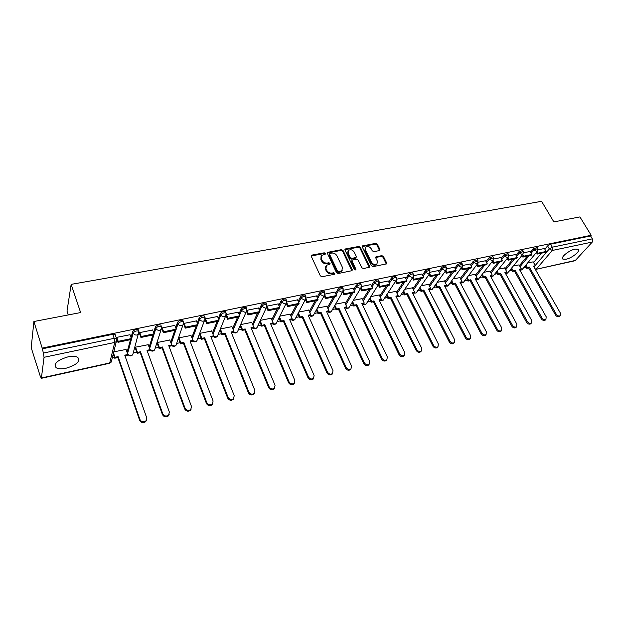 <?xml version="1.0" encoding="UTF-8"?>
<svg xmlns="http://www.w3.org/2000/svg" width="624" height="624" viewBox="0 0 624 624"><rect width="100%" height="100%" fill="white"/><g stroke="black" fill="none" stroke-linecap="round" stroke-linejoin="round"><path stroke-width="0.94" d="M325.4 253.422L324.246 252.821L311.969 255.083L311.306 256.37L320.338 275.863L322.015 276.728L334.347 274.295L334.799 273.374L333.637 272.774L332.046 273.086C329.706 273.312 327.935 272.399 326.719 270.34L325.962 268.718L326.461 265.325L329.971 264.085L330.073 263.344L328.918 262.751L327.335 263.047C325.003 263.266 323.232 262.353 322.031 260.317L321.282 258.71L321.758 255.388L325.299 254.14L325.4 253.422M325.049 254.288L323.848 253.578L311.204 255.988M334.448 274.264L333.232 273.515L331.64 273.827L332.046 273.086M329.722 264.225L328.513 263.492L326.937 263.796L327.335 263.047M130.486 339.674L127.078 352.279M67.993 356.858C57.268 360.149 53.313 363.776 56.129 367.739C58.305 368.971 61.62 369.127 66.066 368.222C76.658 364.962 80.566 361.343 77.782 357.373C75.676 356.164 72.415 355.984 67.993 356.858M575.086 249.101C568.971 250.216 559.962 257.673 562.895 259.116L566.062 259.233C572.107 258.102 581.084 250.739 578.191 249.226L575.086 249.101M379.33 250.606L379.891 249.374L377.294 244.179L375.703 243.352L362.404 245.934L362.271 246.956L371.53 265.785L373.152 266.627L386.482 263.874L386.615 262.821L383.44 256.464L381.833 255.629L375.905 256.893L375.773 257.938L377.341 261.105L376.974 263.929C374.915 265.044 373.09 264.482 371.475 262.244L365.375 249.857L365.726 247.12C367.77 245.989 369.603 246.535 371.225 248.765L372.239 250.809L373.846 251.644L379.33 250.606M41.402 377.98L109.707 362.95L114.73 342.443L44.047 357.302L41.402 377.98L40.42 376.748L31.2 347.638L33.899 321.516L80.629 312.562L71.152 284.365L541.57 201.318L553.87 221.902L579.922 216.918L591.178 235.287L42.175 348.091L43.391 353.059L114.192 338.333L116.626 338.458M33.899 321.516L42.175 348.091M343.052 250.505L341.422 249.662L327.553 252.361L327.405 253.391L336.515 272.68L338.177 273.538L352.076 270.66L352.232 269.591L343.052 250.505L342.638 251.254L341.016 250.411L327.304 253.001M369.275 267.353L359.923 248.056L358.309 247.221L345.22 249.631L345.634 248.89L358.738 246.472L360.344 247.307L369.595 266.167L369.455 267.236L363.402 268.554L361.764 267.712L358.004 259.974L356.382 259.132L352.17 260.075L352.03 261.121L355.93 269.209L355.828 269.958L354.354 269.521L345.017 250.138L345.127 249.148M345.634 248.89L344.924 249.538M533.559 262.525L541.468 253.165M544.83 249.187L547.583 245.934L549.338 248.914L552.31 247.182L592.348 238.852L592.285 242.057L575.11 260.723L535.79 269.389L575.695 260.364M112.406 357.427L114.325 357.014M133.364 352.864L136.75 352.131M155.228 348.106L158.668 347.357M176.67 343.442L180.094 342.701M197.644 338.879L201.045 338.138M218.174 334.409L221.536 333.676M238.251 330.041L241.582 329.316M257.899 325.767L261.191 325.049M277.134 321.578L280.394 320.869M295.963 317.483L299.185 316.781M314.41 313.466L317.593 312.772M332.467 309.535L335.611 308.857M350.165 305.69L353.27 305.011M367.505 301.915L370.57 301.244M384.501 298.217L387.527 297.554M401.162 294.59L404.149 293.935M417.495 291.034L420.443 290.394M433.508 287.547L436.418 286.915M449.218 284.131L452.088 283.507M464.63 280.777L467.462 280.16M479.755 277.485L482.547 276.877M494.59 274.256L497.351 273.655M509.161 271.089L511.875 270.496M523.458 267.977L526.141 267.392M68.258 314.933L67.002 311.119L71.152 284.365M591.178 235.287L590.577 235.958L592.348 238.852M42.081 348.863L112.796 334.308L115.12 334.456L115.409 335.299M44.047 357.302L43.391 353.059M126.079 349.456L113.786 351.85M130.026 334.721L116.75 337.366L116.493 338.395M152.677 330.002L139.706 332.592L139.55 333.676M148.216 344.69L135.58 347.162L135.353 348.215M174.798 325.4L162.131 327.935L161.944 329.012M169.861 340.025L157.513 342.451L157.248 343.496M196.42 320.892L184.049 323.38L183.823 324.449M191.014 335.47L178.948 337.841L178.643 338.887M211.7 331.016L199.914 333.341M217.558 316.501L205.46 318.926M231.941 326.656L220.451 328.926M238.212 312.195L226.418 314.574M251.745 322.397L240.692 324.574M258.422 307.991L247.01 310.292M271.128 318.224L260.497 320.323M278.187 303.88L267.142 306.111M290.098 314.137L279.872 316.157M297.523 299.855L286.845 302.016M308.669 310.144L298.841 312.078M316.446 295.924L306.127 298.007M326.859 306.228L317.413 308.084M334.971 292.071L325.003 294.083M344.682 302.398L335.603 304.177M353.106 288.296L343.481 290.246M362.138 298.639L353.418 300.347M370.867 284.599L361.569 286.486M379.244 294.957L370.874 296.595M388.261 280.987L379.283 282.805M396.014 291.353L387.972 292.921M405.304 277.438L396.638 279.193M412.456 287.812L404.742 289.318M422.003 273.967L413.634 275.668M428.571 284.349L421.169 285.784M438.376 270.566L430.295 272.204M444.382 280.948L437.284 282.321M454.42 267.228L446.62 268.811M459.88 277.61L453.086 278.928M470.153 263.952L462.626 265.481M475.098 274.342L468.585 275.597M485.581 260.746L478.319 262.22M490.027 271.128L483.787 272.329M500.713 257.603L493.709 259.022M504.676 267.977L498.701 269.123M515.564 254.514L508.802 255.887M519.051 264.888L513.341 265.98M521.937 255.489L522.85 257.088L531.125 255.349L531.851 254.467L530.166 251.449L523.614 252.806M519.449 265.582L527.257 256.16M530.54 252.19L533.278 248.89L533.894 249.959L537.911 248.516M505.081 268.71L512.78 259.21M515.986 255.255L518.7 251.901L519.316 252.977L523.388 251.542M490.441 271.892L498.03 262.314M501.15 258.375L503.841 254.966L504.457 256.058L508.583 254.623M475.527 275.137L482.992 265.473M486.026 261.55L488.693 258.094L489.31 259.202L493.498 257.774M460.325 278.444L467.672 268.702M470.613 264.802L473.257 261.284L473.866 262.408L478.117 260.98M444.834 281.822L452.049 271.994M454.888 268.109L457.509 264.537L458.117 265.668L462.431 264.248M429.047 285.262L436.114 275.34M438.859 271.495L441.449 267.86L442.049 268.999C443.492 267.571 444.896 266.978 446.254 267.228L446.433 267.587M412.94 288.779L419.866 278.764M422.51 274.942L425.069 271.245L425.662 272.399C427.105 270.949 428.524 270.356 429.928 270.613L430.115 270.995M396.521 292.367L403.291 282.251M405.826 278.468L408.346 274.693L408.946 275.87C410.389 274.396 411.832 273.803 413.267 274.069L413.462 274.474M379.766 296.026L386.373 285.815M388.799 282.071L391.287 278.218L391.88 279.404C393.323 277.914 394.789 277.313 396.271 277.594L396.474 278.023M362.677 299.77L369.119 289.442M371.42 285.753L373.87 281.822L374.462 283.015C375.905 281.51 377.387 280.901 378.924 281.198L379.135 281.642M345.244 303.592L351.499 293.155M353.683 289.513L356.093 285.488L356.671 286.705C358.114 285.176 359.627 284.567 361.21 284.872L361.429 285.347M327.444 307.499L333.512 296.938M335.572 293.358L337.935 289.24L338.512 290.472C339.955 288.92 341.492 288.304 343.122 288.623L343.348 289.123M309.278 311.493L315.143 300.807M317.07 297.297L319.387 293.077L319.956 294.317C321.399 292.75 322.967 292.126 324.644 292.461L324.878 292.984M290.729 315.58L296.384 304.754M298.178 301.322L300.44 296.985L301.002 298.249C302.445 296.657 304.036 296.033 305.776 296.377L306.01 296.93M271.791 319.769L277.22 308.786M278.866 305.448L281.073 300.986L281.635 302.266C283.07 300.651 284.692 300.019 286.494 300.378L286.736 300.963M252.439 324.051L257.634 312.913M259.139 309.676L261.284 305.074L261.83 306.368C263.273 304.73 264.919 304.099 266.783 304.473L267.033 305.089M232.674 328.442L237.611 317.125M238.969 314.012L241.043 309.254L241.589 310.573C243.025 308.903 244.702 308.272 246.628 308.662L246.886 309.301M212.472 332.951L217.144 321.438M218.345 318.466L220.35 313.529L220.888 314.863C222.316 313.17 224.032 312.53 226.028 312.936L226.286 313.615M191.825 337.576L196.217 325.837M197.262 323.037L199.181 317.905L199.711 319.254C201.139 317.538 202.886 316.891 204.953 317.32L205.218 318.029M170.719 342.334L174.806 330.346M175.695 327.74L177.52 322.382L178.043 323.747C179.462 322.007 181.249 321.352 183.394 321.797L183.659 322.538M149.144 347.225L152.903 334.955M153.629 332.592L155.353 326.96L155.867 328.349C157.287 326.578 159.104 325.923 161.327 326.383L161.125 329.503L159.674 330.268C157.88 330.478 156.608 329.839 155.867 328.349L149.635 348.582M138.528 330.431L138.232 329.675C135.931 329.191 134.066 329.846 132.662 331.648L133.162 333.052C134.573 331.258 136.438 330.595 138.739 331.079L139.019 331.898M131.048 337.592L132.662 331.648M544.432 248.508L538.145 249.787M533.169 261.854L527.717 262.891M537.295 247.439L533.278 248.89M522.772 250.45L518.7 251.901M507.967 253.523L503.841 254.966M492.882 256.659L488.693 258.094M477.508 259.857L473.257 261.284M461.822 263.11L457.509 264.537M445.832 266.432L445.645 266.089C444.288 265.832 442.892 266.425 441.449 267.86M429.515 269.825L429.328 269.459C427.924 269.194 426.504 269.794 425.069 271.245M412.87 273.289L412.675 272.899C411.232 272.626 409.789 273.226 408.346 274.693M395.881 276.822L395.678 276.416C394.196 276.128 392.73 276.728 391.287 278.218M378.542 280.433L378.331 279.997C376.802 279.7 375.313 280.309 373.87 281.822M360.844 284.115L360.625 283.663C359.042 283.351 357.536 283.959 356.093 285.488M342.771 287.882L342.545 287.399C340.915 287.079 339.378 287.687 337.935 289.24M324.308 291.72L324.074 291.213C322.39 290.878 320.83 291.502 319.387 293.077M305.448 295.651L305.206 295.121C303.467 294.77 301.876 295.394 300.44 296.985M286.174 299.668L285.925 299.107C284.131 298.74 282.508 299.372 281.073 300.986M266.479 303.771L266.222 303.178C264.365 302.804 262.712 303.436 261.284 305.074M246.34 307.975L246.082 307.351C244.156 306.953 242.479 307.593 241.043 309.254M225.755 312.265L225.482 311.61C223.493 311.204 221.777 311.844 220.35 313.529M204.688 316.657L204.415 315.97C202.348 315.541 200.608 316.189 199.181 317.905M183.144 321.157L182.863 320.432C180.726 319.987 178.94 320.635 177.52 322.382M161.093 325.759L160.813 324.995C158.59 324.535 156.772 325.19 155.353 326.96M590.577 235.958L550.547 244.202L547.583 245.934M321.079 256.456L320.884 259.459L321.282 258.71M326.937 263.796C324.605 264.014 322.834 263.102 321.641 261.066L320.884 259.459M325.767 266.386L325.564 269.459L325.962 268.718M331.64 273.827C329.3 274.053 327.53 273.14 326.321 271.081L325.564 269.459M351.913 270.777L342.638 251.254M330.01 253.375L329.558 254.264L337.561 271.175L338.723 271.775L341.897 270.715L342.397 267.29L336.913 255.785C335.712 253.773 333.965 252.868 331.664 253.071L330.01 253.375M329.495 253.859L329.16 255.013L329.558 254.264M342.17 270.426L339.963 272.181L338.309 272.509L337.147 271.916L329.16 255.013M351.936 260.489L351.608 261.862L355.501 269.942L355.93 269.209M354.136 252.018C352.498 249.748 350.633 249.202 348.535 250.38L348.169 253.133L350.29 257.525L351.92 258.375L356.125 257.439L356.265 256.394L354.136 252.018M347.966 251.277L347.747 253.874L348.169 253.133M355.937 257.767L355.235 258.398L351.499 259.108L349.869 258.266L347.747 253.874M365.173 247.985L364.946 250.598L365.375 249.857M377.091 263.812L376.529 264.654C374.47 265.777 372.645 265.216 371.038 262.977L364.946 250.598M386.279 264.007L382.988 257.189L381.389 256.363L375.656 257.501M379.564 250.536L376.857 244.92L375.266 244.093L362.162 246.55M146.539 420.108L145.673 421.707C143.169 423.298 141.157 422.846 139.643 420.342L139.924 419.5C141.437 422.003 143.458 422.464 145.961 420.872L146.702 417.784L124.761 355.173L127.858 354.494L126.001 349.222M127.858 354.494L127.608 355.415L125.042 355.976M139.643 420.342L117.866 357.536L114.746 358.223L114.972 357.302L113.498 353.02M113.264 353.948L114.746 358.223M116.852 339.097L117.975 342.311L131.134 339.542L131.399 338.575L118.217 341.344L116.821 337.35M131.399 338.575L129.987 334.612M117.975 342.311L118.217 341.344M139.924 419.5L118.1 356.624L114.972 357.302M118.1 356.624L117.866 357.536M169.151 414.476L168.308 415.966C165.883 417.479 163.917 417.019 162.419 414.57L162.739 413.728C164.229 416.177 166.195 416.645 168.636 415.132L169.361 412.051L147.007 350.321L150.033 349.666L148.138 344.464M150.033 349.666L149.744 350.579L147.287 351.117M162.419 414.57L140.228 352.661L137.179 353.324L137.444 352.404L135.58 347.186M135.314 348.106L137.179 353.324M139.472 333.442L140.93 337.475L153.785 334.768L154.081 333.809L141.203 336.515L139.784 332.576M154.081 333.809L152.638 329.909M140.93 337.475L141.203 336.515M162.739 413.728L140.494 351.741L137.444 352.404M140.494 351.741L140.228 352.661M191.24 408.962L190.421 410.358C188.058 411.801 186.139 411.333 184.665 408.938L185.016 408.096C186.49 410.491 188.409 410.966 190.78 409.523L191.482 406.458L168.745 345.587L171.701 344.947L169.775 339.815M171.701 344.947L171.389 345.852L169.034 346.367M184.665 408.938L162.084 347.888L159.104 348.535L159.401 347.623L157.505 342.482M157.209 343.403L159.104 348.535M161.866 328.786L163.348 332.756L175.906 330.119L176.233 329.16L163.652 331.796L162.209 327.92M176.233 329.16L174.767 325.307M163.348 332.756L163.652 331.796M185.016 408.096L162.388 346.975L159.401 347.623M162.388 346.975L162.084 347.888M212.823 403.572L212.027 404.875C209.734 406.255 207.854 405.772 206.404 403.432L206.778 402.589C208.237 404.937 210.116 405.421 212.417 404.04L213.104 400.99L190 340.961L192.894 340.33L190.936 335.267M192.894 340.33L192.551 341.234L190.297 341.726M206.404 403.432L183.448 343.223L180.531 343.863L180.859 342.95L178.94 337.888M178.612 338.801L180.531 343.863M183.745 324.238L185.25 328.146L197.519 325.564L197.878 324.613L185.585 327.194L184.111 323.365M197.878 324.613L196.388 320.814M185.25 328.146L185.585 327.194M206.778 402.589L183.784 342.311L180.859 342.95M183.784 342.311L183.448 343.223M233.914 398.291L233.142 399.516C230.911 400.834 229.078 400.343 227.643 398.05L228.049 397.207C229.484 399.508 231.325 400 233.563 398.681L234.226 395.647L210.779 336.43L213.611 335.813L211.63 330.821M213.611 335.813L213.236 336.718L211.084 337.194M227.643 398.05L204.344 338.66L201.49 339.284L201.848 338.38L199.891 333.388M199.54 334.3L201.49 339.284M205.156 319.862L206.653 323.645L218.65 321.118L219.032 320.167L207.02 322.686L205.522 318.911M219.032 320.167L217.526 316.423M206.653 323.645L207.02 322.686M228.049 397.207L204.703 337.756L201.848 338.38M204.703 337.756L204.344 338.66M254.537 393.12L253.789 394.274C251.612 395.53 249.818 395.039 248.399 392.792L248.836 391.95C250.255 394.204 252.057 394.703 254.233 393.44L254.873 390.429L231.114 331.999L233.875 331.399L231.871 326.469M233.875 331.399L233.477 332.303L231.418 332.756M248.399 392.792L224.78 334.199L221.988 334.807L222.37 333.91L220.412 329.027M220.03 329.94L221.988 334.807M226.122 315.674L227.573 319.238L239.304 316.774L239.717 315.822L227.978 318.287L226.457 314.566M239.717 315.822L238.189 312.125M227.573 319.238L227.978 318.287M248.836 391.95L225.163 333.294L222.37 333.91M225.163 333.294L224.78 334.199M274.693 388.05L273.975 389.142C271.861 390.351 270.098 389.852 268.694 387.652L269.155 386.81C270.559 389.017 272.321 389.516 274.443 388.307L275.059 385.32L250.996 327.67L253.711 327.077L251.667 322.218M253.711 327.077L253.282 327.982L251.308 328.411M268.694 387.652L244.772 329.839L242.042 330.431L242.447 329.534L240.544 324.917M240.139 325.822L242.042 330.431M246.62 311.555L248.032 314.933L259.498 312.523L259.943 311.579L248.461 313.989L247.003 310.51M259.943 311.579L258.391 307.928M248.032 314.933L248.461 313.989M269.155 386.81L245.177 328.934L242.447 329.534M245.177 328.934L244.772 329.839M294.419 383.097L293.717 384.127C291.658 385.289 289.934 384.782 288.545 382.621L289.029 381.787C290.417 383.955 292.149 384.454 294.208 383.292L294.801 380.328L270.465 323.427L273.109 322.85L271.05 318.053M273.109 322.85L272.665 323.747L270.777 324.16M288.545 382.621L264.334 325.564L261.659 326.149L262.096 325.252L260.231 320.861M259.802 321.766L261.659 326.149M266.659 307.499L268.039 310.721L279.256 308.357L279.724 307.421L268.492 309.777L267.111 306.571M279.724 307.421L278.156 303.818M268.039 310.721L268.492 309.777M289.029 381.787L264.771 324.667L262.096 325.252M264.771 324.667L264.334 325.564M313.708 378.238L313.03 379.22C311.025 380.328 309.332 379.829 307.96 377.707L308.467 376.873C309.847 378.994 311.54 379.501 313.544 378.386L314.122 375.445L289.513 319.277L292.11 318.716L290.02 313.973M292.11 318.716L291.634 319.605L289.832 320.003M307.96 377.707L283.475 321.391L280.862 321.961L281.323 321.064L279.505 316.883M279.053 317.78L280.862 321.961M286.26 303.514L287.617 306.602L298.592 304.294L299.083 303.358L288.093 305.666L286.775 302.663M299.083 303.358L297.492 299.801M287.617 306.602L288.093 305.666M308.467 376.873L283.936 320.494L281.323 321.064M283.936 320.494L283.475 321.391M332.584 373.48L331.929 374.416C329.971 375.484 328.318 374.977 326.953 372.895L327.483 372.06C328.848 374.143 330.509 374.657 332.467 373.589L333.013 370.664L308.162 315.214L310.705 314.66L308.599 309.98M310.705 314.66L310.214 315.549L308.482 315.931M326.953 372.895L302.219 317.296L299.66 317.858L300.144 316.961L298.366 312.967M297.89 313.864L299.66 317.858M305.456 299.653L306.766 302.57L317.507 300.308L318.022 299.38L307.265 301.634L305.994 298.818M318.022 299.38L316.423 295.87M306.766 302.57L307.265 301.634M327.483 372.06L302.702 316.407L300.144 316.961M302.702 316.407L302.219 317.296M351.062 368.815L350.423 369.712C348.52 370.734 346.889 370.227 345.54 368.183L346.094 367.357C347.451 369.4 349.081 369.907 350.984 368.885L351.507 365.984L326.43 311.236L328.918 310.697L326.789 306.072M328.918 310.697L328.403 311.579L326.75 311.945M345.54 368.183L320.58 313.287L318.068 313.833L318.575 312.952L316.836 309.122M316.337 310.011L318.068 313.833M324.238 295.87L325.51 298.623L336.024 296.408L336.562 295.487L326.032 297.695L324.808 295.035M336.562 295.487L334.948 292.016M325.51 298.623L326.032 297.695M346.094 367.357L321.079 312.406L318.575 312.952M321.079 312.406L320.58 313.287M369.158 364.244L368.534 365.102C366.678 366.093 365.079 365.578 363.737 363.574L364.315 362.747C365.656 364.759 367.255 365.266 369.119 364.283L369.611 361.405L344.315 307.343L346.749 306.813L344.612 302.242M346.749 306.813L346.219 307.694L344.643 308.038M363.737 363.574L338.551 309.364L336.102 309.902L336.625 309.02L334.916 305.347M334.402 306.236L336.102 309.902M342.631 292.149L343.863 294.762L354.159 292.594L354.713 291.673L344.401 293.834L343.216 291.314M354.713 291.673L353.083 288.249M343.863 294.762L344.401 293.834M364.315 362.747L339.082 308.482L336.625 309.02M339.082 308.482L338.551 309.364M386.264 360.594L386.864 359.775L386.264 360.594C384.454 361.546 382.879 361.031 381.56 359.057L382.153 358.238C383.479 360.212 385.055 360.727 386.864 359.775L387.34 356.92L361.842 303.521L364.229 303.007L362.068 298.49M364.229 303.007L363.675 303.88L362.17 304.208M381.56 359.057L356.164 305.518L353.761 306.049L354.299 305.167L352.63 301.642M352.092 302.523L353.761 306.049M360.633 288.499L361.826 290.979L371.912 288.857L372.489 287.937L362.396 290.059L361.234 287.656M372.489 287.937L370.843 284.56M361.826 290.979L362.396 290.059M382.153 358.238L356.71 304.645L354.299 305.167M356.71 304.645L356.164 305.518M404.212 355.415L403.634 356.179C401.864 357.092 400.319 356.577 399.009 354.643L399.617 353.816C400.936 355.758 402.48 356.273 404.251 355.36L404.703 352.529L379.01 299.785L381.35 299.27L379.174 294.809M381.35 299.27L380.78 300.144L379.345 300.464M399.009 354.643L373.425 301.751L371.062 302.266L371.623 301.392L369.985 297.999M369.431 298.873L371.062 302.266M378.269 284.918L379.423 287.274L389.298 285.199L389.899 284.279L380.008 286.361L378.885 284.068M389.899 284.279L388.237 280.94M379.423 287.274L380.008 286.361M399.617 353.816L373.987 300.877L371.623 301.392M373.987 300.877L373.425 301.751M421.192 351.148L420.646 351.85C418.915 352.732 417.401 352.217 416.099 350.314L416.731 349.487C418.033 351.398 419.554 351.913 421.286 351.031L421.707 348.231L395.842 296.119L398.135 295.62L395.944 291.205M398.135 295.62L397.55 296.486L396.178 296.79M416.099 350.314L390.335 298.061L388.027 298.568L388.604 297.695L386.989 294.419M386.412 295.3L388.027 298.568M395.538 281.401L396.661 283.647L406.341 281.611L406.949 280.699L397.262 282.734L396.162 280.535M406.949 280.699L405.28 277.399M396.661 283.647L397.262 282.734M416.731 349.487L390.913 297.188L388.604 297.695M390.913 297.188L390.335 298.061M437.83 346.967L437.315 347.607C435.622 348.457 434.132 347.942 432.838 346.07L433.493 345.251C434.788 347.131 436.277 347.638 437.97 346.796L438.368 344.019L412.339 292.523L414.586 292.032L412.378 287.672M414.586 292.032L413.985 292.898L412.675 293.186M432.838 346.07L406.91 294.442L404.648 294.941L405.241 294.068L403.658 290.909M403.065 291.782L404.648 294.941M412.456 277.953L413.548 280.09L423.033 278.093L423.665 277.189L414.172 279.185L413.096 277.072M423.665 277.189L421.988 273.928M413.548 280.09L414.172 279.185M433.493 345.251L407.511 293.576L405.241 294.068M407.511 293.576L406.91 294.442M454.139 342.857L453.648 343.45C452.002 344.269 450.536 343.754 449.249 341.913L449.92 341.094C451.199 342.943 452.673 343.457 454.319 342.638L454.693 339.885L428.516 288.998L430.724 288.522L428.501 284.209M430.724 288.522L430.1 289.38L428.852 289.653M449.249 341.913L423.166 290.893L420.943 291.377L421.559 290.519L419.999 287.461M419.39 288.327L420.943 291.377M429.039 274.56L430.1 276.611L439.397 274.654L440.045 273.749L430.739 275.707L429.679 273.671M440.045 273.749L438.352 270.527M430.1 276.611L430.739 275.707M449.92 341.094L423.782 290.027L421.559 290.519M423.782 290.027L423.166 290.893M470.122 338.832L469.661 339.378C468.047 340.166 466.604 339.651 465.332 337.841L466.011 337.022C467.29 338.84 468.733 339.355 470.348 338.567L470.699 335.837L444.382 285.542L446.542 285.074L444.311 280.816M446.542 285.074L445.903 285.932L444.717 286.19M465.332 337.841L439.101 287.414L436.925 287.89L437.557 287.032L436.02 284.076M435.396 284.942L436.925 287.89M445.294 271.237L446.324 273.195L455.434 271.276L456.097 270.379L446.979 272.298L445.942 270.332M456.097 270.379L454.397 267.189M446.324 273.195L446.979 272.298M466.011 337.022L439.733 286.556L437.557 287.032M439.733 286.556L439.101 287.414M485.8 334.877L485.363 335.377C483.787 336.141 482.36 335.634 481.096 333.848L481.798 333.037C483.062 334.823 484.481 335.338 486.065 334.573L486.392 331.874L459.935 282.157L462.056 281.689L459.81 277.485M462.056 281.689L460.278 282.797M481.096 333.848L454.74 284.006L452.603 284.474L453.242 283.616L451.729 280.753M451.09 281.611L452.603 284.474M461.222 267.969L462.228 269.849L471.167 267.969L471.845 267.072L462.899 268.952L461.893 267.072M471.845 267.072L470.137 263.921M462.228 269.849L462.899 268.952M481.798 333.037L455.38 283.148L453.242 283.616M455.38 283.148L454.74 284.006M501.166 330.993L500.752 331.461C499.208 332.202 497.812 331.687 496.556 329.932L497.266 329.121C498.529 330.884 499.925 331.391 501.47 330.658L501.774 327.982L475.199 278.827L477.282 278.374L475.028 274.209M477.282 278.374L475.543 279.466M496.556 329.932L470.075 280.66L467.977 281.112L468.632 280.262L467.142 277.485M466.487 278.343L467.977 281.112M476.845 264.763L477.828 266.565L486.587 264.716L487.282 263.827L478.507 265.676L477.524 263.874M487.282 263.827L485.566 260.715M477.828 266.565L478.507 265.676M497.266 329.121L470.73 279.802L468.632 280.262M470.73 279.802L470.075 280.66M516.243 327.187L515.853 327.616C514.34 328.333 512.967 327.818 511.719 326.087L512.444 325.283C513.692 327.015 515.073 327.53 516.578 326.812L516.859 324.168L490.175 275.566L492.219 275.122L489.957 271.003M492.219 275.122L490.519 276.19M511.719 326.087L485.121 277.376L483.062 277.82L483.733 276.97L482.266 274.279M481.595 275.129L483.062 277.82M492.164 261.62L493.124 263.344L501.719 261.534L502.421 260.653L493.818 262.454L492.859 260.731M502.421 260.653L500.698 257.572M493.124 263.344L493.818 262.454M512.444 325.283L485.792 276.526L483.733 276.97M485.792 276.526L485.121 277.376M531.032 323.443L530.665 323.848C529.183 324.535 527.826 324.028 526.586 322.319L527.327 321.516C528.567 323.224 529.924 323.739 531.406 323.045L531.664 320.424L504.878 272.368L506.875 271.931L504.605 267.852M506.875 271.931L505.222 272.984L506.953 273.328L507.866 272.665M526.586 322.319L499.886 274.147L497.866 274.591L498.553 273.741L497.102 271.128M496.423 271.978L497.866 274.591M507.195 258.523L508.131 260.185L516.563 258.414L517.28 257.533L508.841 259.303L507.905 257.642M517.28 257.533L515.549 254.483M508.131 260.185L508.841 259.303M527.327 321.516L500.573 273.304L498.553 273.741M500.573 273.304L499.886 274.147M545.54 319.777L545.189 320.143C543.746 320.814 542.412 320.307 541.18 318.622L541.928 317.827C543.161 319.511 544.502 320.018 545.945 319.348L546.179 316.75L519.301 269.225L521.266 268.796L518.989 264.763M521.266 268.796L519.644 269.833M541.18 318.622L514.379 270.988L512.398 271.417L513.092 270.574L511.664 268.031M510.97 268.874L512.398 271.417M531.851 254.467L523.575 256.207L522.662 254.608M522.85 257.088L523.575 256.207M541.928 317.827L515.073 270.145L513.092 270.574M515.073 270.145L514.379 270.988M559.783 316.165L559.455 316.516C558.035 317.164 556.717 316.657 555.493 314.995L556.257 314.2C557.482 315.861 558.8 316.368 560.219 315.721L560.43 313.147L533.465 266.136L535.392 265.715L533.107 261.729M535.392 265.715L533.809 266.744M555.493 314.995L528.606 267.883L526.664 268.304L527.366 267.462L525.954 264.989M525.252 265.832L526.664 268.304M536.406 252.509L537.295 254.046L545.415 252.338L546.156 251.464L538.028 253.172L537.139 251.636M546.156 251.464L544.417 248.485M537.295 254.046L538.028 253.172M556.257 314.2L529.316 267.041L527.366 267.462M529.316 267.041L528.606 267.883M323.848 253.578L324.246 252.821M333.232 273.515L333.637 272.774M328.513 263.492L328.918 262.751M133.333 352.685L132.764 354.689C130.978 356.429 129.332 356.296 127.826 354.299L127.772 354.26M127.553 353.644L133.162 333.052C133.903 334.565 135.19 335.213 137.023 335.002L138.544 334.183L138.739 331.079L138.232 329.675M127.078 352.256L127.561 353.629C128.271 355.103 129.511 355.727 131.29 355.501L132.764 354.689L138.941 331.562M535.244 265.457L549.338 248.914L552.287 250.466L536.359 269.022L535.025 268.866M592.285 242.057L552.287 250.466L552.31 247.182L550.547 244.202M115.12 334.456L116.805 339.339M520.049 266.635L529.066 255.778M531.157 253.258L533.894 249.959L536.874 251.519L537.451 251.254L537.771 248.258L537.147 247.19M505.674 269.771L514.566 258.827M516.594 256.331L519.316 252.977L522.327 254.553L522.928 254.28L523.24 251.269L522.616 250.193M491.033 272.969L499.785 261.94M501.758 259.459L504.457 256.058L507.499 257.65L508.123 257.369L508.427 254.342L507.811 253.25M476.12 276.221L484.731 265.114M486.634 262.657L489.31 259.202L492.383 260.809L493.03 260.512L493.334 257.47L492.718 256.363M460.918 279.544L469.381 268.343M471.214 265.91L473.866 262.408L476.97 264.022L477.649 263.71L477.945 260.66L477.337 259.545M445.419 282.929L453.726 271.635M455.489 269.24L458.117 265.668L461.253 267.306L461.963 266.978L462.251 263.913L461.643 262.782M429.624 286.385L437.767 274.997M439.46 272.633L442.049 268.999L445.224 270.652L445.957 270.309L446.254 267.228L445.645 266.089M413.517 289.918L421.489 278.421M423.103 276.097L425.662 272.399L428.875 274.069L429.64 273.71L429.928 270.613L429.328 269.459M397.09 293.514L404.882 281.915M406.411 279.638L408.946 275.87L412.191 277.547L412.987 277.173L413.267 274.069L412.675 272.899M380.336 297.196L387.933 285.488M389.384 283.249L391.88 279.404L395.164 281.104L395.99 280.706L396.271 277.594L395.678 276.416M363.246 300.947L370.64 289.123M372.005 286.946L374.462 283.015L377.785 284.731L378.651 284.318L378.924 281.198L378.331 279.997M345.805 304.785L352.981 292.843M354.26 290.722L356.671 286.705L360.032 288.436L360.945 287.999L361.21 284.872L360.625 283.663M327.998 308.708L334.955 296.634M336.141 294.583L338.512 290.472L341.913 292.219L342.857 291.759L343.122 288.623L342.545 287.399M309.832 312.718L316.547 300.511M317.639 298.537L319.956 294.317L323.404 296.088L324.394 295.604L324.644 292.461L324.074 291.213M291.275 316.82L297.742 304.465M298.732 302.578L301.002 298.249L304.489 300.035L305.526 299.52L305.776 296.377L305.206 295.121M272.329 321.017L278.53 308.513M279.419 306.719L281.635 302.266L285.16 304.067L286.244 303.529L286.494 300.378L285.925 299.107M252.97 325.322L258.898 312.647M259.685 310.97L261.83 306.368L265.403 308.194L266.542 307.624L266.783 304.473L266.222 303.178M233.197 329.729L238.828 316.867M239.507 315.323L241.589 310.573L245.209 312.413L246.394 311.805L246.628 308.662L246.082 307.351M212.987 334.253L218.314 321.188M218.884 319.792L220.888 314.863C221.645 316.298 222.869 316.914 224.554 316.727L225.802 316.079L226.028 312.936L225.482 311.61M192.34 338.894L197.324 325.603M197.785 324.379L199.711 319.254C200.468 320.705 201.7 321.337 203.424 321.134L204.734 320.455L204.953 317.32L204.415 315.97M171.226 343.668L175.859 330.127M176.21 329.105L178.043 323.747C178.792 325.221 180.047 325.853 181.802 325.65L183.175 324.925L183.394 321.797L182.863 320.432M155.228 348.083L154.635 349.939L153.231 350.704L150.025 349.651M183.698 322.725L176.015 345.29L174.681 346.008L171.647 345.103M176.623 343.574L176.015 345.29C174.556 346.78 173.074 346.796 171.569 345.337M205.28 318.404L196.927 340.743L195.655 341.422L192.777 340.626M197.543 339.16L196.927 340.743C195.569 342.147 194.15 342.194 192.676 340.899M226.372 314.184L217.386 336.297L216.169 336.937L213.439 336.235M217.994 334.831L217.386 336.297C216.107 337.615 214.75 337.693 213.314 336.539M246.987 310.05L237.401 331.937L236.246 332.545L233.649 331.929M238.001 330.595L237.401 331.937C236.2 333.185 234.897 333.286 233.501 332.257M267.134 306.002L256.987 327.678L255.887 328.247L253.414 327.701M257.579 326.438L256.987 327.678C255.817 328.871 254.553 328.981 253.188 327.998M286.837 302.039L276.167 323.497L275.106 324.043L272.758 323.56M276.736 322.358L276.167 323.497C275.005 324.667 273.757 324.769 272.415 323.801M306.111 298.155L294.934 319.41L293.927 319.925L291.697 319.496M295.495 318.357L294.934 319.41C293.795 320.549 292.562 320.642 291.244 319.691M324.971 294.349L313.326 315.409L312.359 315.892L310.237 315.51M313.864 314.441L313.326 315.409C312.187 316.516 310.97 316.602 309.683 315.666M343.426 290.612L331.328 311.485L330.408 311.945L328.364 311.587M331.851 310.588L331.328 311.485C330.205 312.569 329.012 312.647 327.74 311.727M361.491 286.946L348.98 307.64L348.091 308.077L346.078 307.726M349.479 306.813L348.98 307.64C347.864 308.701 346.679 308.779 345.431 307.866M379.181 283.351L366.265 303.872L365.414 304.286L363.441 303.935M366.748 303.108L366.265 303.872C365.165 304.91 363.995 304.98 362.762 304.083M396.505 279.817L383.214 300.175L380.453 300.222M383.674 299.473L383.214 300.175L379.751 300.37M413.478 276.354L399.828 296.556L397.121 296.579M400.265 295.901L399.828 296.556L396.404 296.735M430.108 272.961L416.114 292.999L413.47 293.015M416.536 292.399L416.114 292.999L412.729 293.171M446.41 269.623L432.089 289.513L429.507 289.513M432.494 288.959L432.089 289.513L428.953 289.856M462.392 266.347L447.759 286.096L445.232 286.081M448.141 285.581L444.928 286.588M478.054 263.133L463.133 282.742L460.652 282.711M463.499 282.259L460.559 283.327M493.42 259.974L478.218 279.451L475.792 279.412M478.569 279.006L475.886 280.09M508.49 256.87L493.015 276.221L490.643 276.167M493.35 275.8L490.909 276.892M523.279 253.82L507.546 273.047L505.643 273.741M537.787 250.832L521.812 269.935L519.714 269.958M522.116 269.576L520.096 270.621M112.796 334.308L114.192 338.333L114.73 342.443L116.329 341.578L116.836 339.214M116.524 338.473L116.329 341.578L111.251 362.084L109.481 363.301L111.251 362.084L111.79 359.908M321.641 261.066L322.031 260.317M326.321 271.081L326.719 270.34M311.587 255.84L311.969 255.083M351.803 270.317L352.232 269.591M327.655 252.876L328.052 252.127M341.016 250.411L341.422 249.662M337.147 271.916L337.561 271.175M338.309 272.509L338.723 271.775M339.963 272.181L340.384 271.448M358.309 247.221L358.738 246.472M359.923 248.056L360.344 247.307M369.158 266.9L369.595 266.167M351.608 261.862L352.03 261.121M349.869 258.266L350.29 257.525M351.499 259.108L351.92 258.375M355.235 258.398L355.664 257.657M371.038 262.977L371.475 262.244M375.905 257.416L376.35 256.682M381.389 256.363L381.833 255.629M382.988 257.189L383.44 256.464M386.162 263.546L386.615 262.821M362.435 246.457L362.856 245.716M375.266 244.093L375.703 243.352M376.857 244.92L377.294 244.179M379.447 250.107L379.891 249.374M327.311 252.821L327.53 252.385M55.084 364.416L56.129 367.739M562.411 258.297L562.895 259.116M160.813 324.995L161.327 326.383L161.125 329.503L154.635 349.939C153.052 351.53 151.499 351.499 149.978 349.838M535.361 269.443L535.79 269.389M41.254 378.331L109.481 363.301M311.212 255.817L311.454 255.333M341.484 271.448L341.897 270.715M355.703 258.18L356.125 257.439M376.529 264.654L376.974 263.929M362.177 246.324L362.404 245.934M145.961 420.872L145.673 421.707M168.636 415.132L168.308 415.966M190.78 409.523L190.421 410.358M212.417 404.04L212.027 404.875M233.563 398.681L233.142 399.516M254.233 393.44L253.789 394.274M274.443 388.307L273.975 389.142M294.208 383.292L293.717 384.127M313.544 378.386L313.03 379.22M332.467 373.589L331.929 374.416M350.984 368.885L350.423 369.712M369.119 364.283L368.534 365.102M404.251 355.36L403.634 356.179M421.286 351.031L420.646 351.85M437.97 346.796L437.315 347.607M454.319 342.638L453.648 343.45M470.348 338.567L469.661 339.378M486.065 334.573L485.363 335.377M501.47 330.658L500.752 331.461M516.578 326.812L515.853 327.616M531.406 323.045L530.665 323.848M545.945 319.348L545.189 320.143M560.219 315.721L559.455 316.516"/></g></svg>
